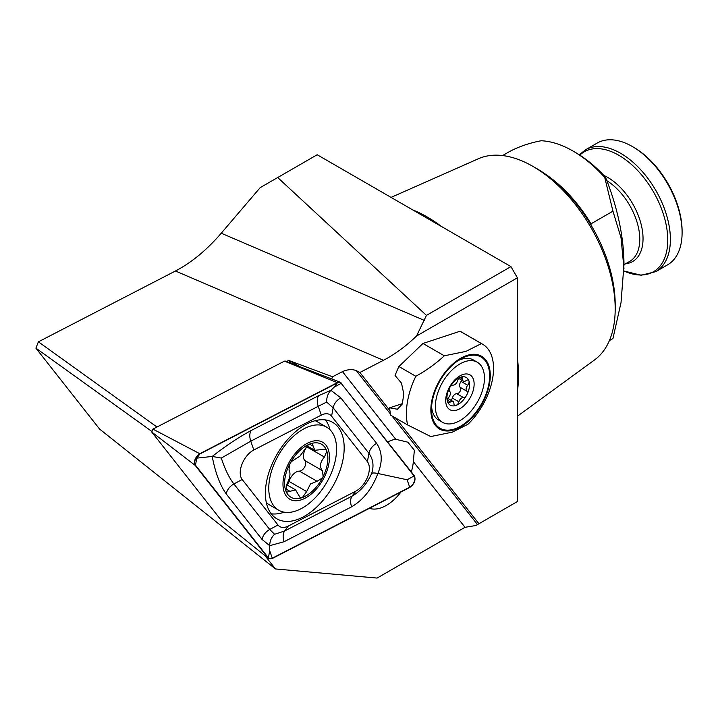 <?xml version="1.0" encoding="UTF-8"?>
<svg xmlns="http://www.w3.org/2000/svg" width="718" height="718" viewBox="0 0 718 718"><rect width="100%" height="100%" fill="white"/><g stroke="black" fill="none" stroke-linecap="round" stroke-linejoin="round"><path stroke-width="1.08" d="M411.315 471.888A38.359 22.15 120 0 0 413.335 461.647L414.349 450.249L407.896 442.207L395.717 439.263A38.359 22.15 120 0 0 387.765 441.965M369.411 508.317A38.359 22.15 120 0 0 386.347 505.391A38.359 22.15 120 0 0 400.976 492.01M412.635 209.853A129.473 74.753 60 0 1 426.977 216.836A129.473 74.753 60 0 1 441.319 226.412M517.4 358.192A129.473 74.753 60 0 1 517.4 391.31M615.191 308.902L615.191 304.423A110.886 64.019 60 0 0 536.777 168.613L532.9 166.379A116.37 67.187 60 0 1 615.191 308.902A116.37 67.187 60 0 1 594.576 359.906L517.4 416.234M502.591 155.555L509.609 151.507C519.123 146.517 529.642 142.936 541.166 140.755A106.865 61.703 60 0 1 572.946 151.013L572.946 151.013A106.865 61.703 60 0 1 604.727 177.454L605.516 177.256A103.212 59.594 60 0 0 575.531 152.512L572.946 151.013M264.951 555.597L275.47 568.952L377.085 578.071L465.013 527.308L413.335 461.647M426.447 315.39L277.695 177.534L317.176 154.747L510.938 266.611L517.4 277.803L416.512 336.042L426.447 315.39L510.938 266.611M465.013 527.308L475.872 525.513L517.4 501.541L517.4 277.803M609.403 340.565L612.948 338.519L621.025 302.592L623.969 264.754A182.686 105.474 -120 0 0 605.516 177.256M546.245 174.743A106.865 61.703 60 0 1 591.031 223.828L612.948 211.173L604.727 177.454M391.059 197.396L478.43 158.732A116.37 67.187 60 0 1 532.9 166.379L536.777 168.613M623.969 268.478L621.034 237.811L612.948 211.173M299.594 366.521L288.842 360.364L286.545 361.549M291.14 363.281L288.842 360.364M275.47 568.952L99.569 429.041L35.9 348.149L38.386 341.831L175.452 271C191.562 262.573 206.829 249.981 221.243 233.215L260.167 187.658L277.695 177.534M478.933 523.754L395.789 418.118M389.937 410.678L359.88 372.48L383.457 360.292C394.756 354.432 405.769 346.354 416.512 336.042M359.88 372.48L356.308 370.632C352.224 369.043 347.611 369.366 342.486 371.628L332.542 376.77L331.671 378.987M289.605 360.759L332.542 376.77M38.386 341.831L156.964 427.013M151.561 431.231L35.9 348.149M633.662 147.289L632.37 146.544A70.337 40.603 60 0 1 682.1 232.677A70.337 40.603 60 0 1 667.534 264.879L655.821 271.637A70.337 40.603 60 0 0 666.609 215.283A70.337 40.603 60 0 0 620.657 153.302A70.337 40.603 60 0 0 585.493 149.82L597.205 143.061A70.337 40.603 60 0 1 632.37 146.544L633.662 147.289A68.506 39.553 60 0 1 682.1 231.187L682.1 232.677M454.449 428.987A41.105 23.73 120 0 0 488.976 383.304A41.105 23.73 120 0 0 466.673 356.316A41.105 23.73 120 0 0 460.561 359.09A41.105 23.73 120 0 0 431.5 409.431A41.105 23.73 120 0 0 454.449 428.987M466.808 355.509A42.021 24.259 120 0 0 431.518 402.206A42.021 24.259 120 0 0 454.314 429.795A42.021 24.259 120 0 0 489.613 383.098A42.021 24.259 120 0 0 466.808 355.509M465.865 351.416L444.316 355.796C435.925 363.604 426.42 370.434 415.812 376.277A63.938 36.914 120 0 0 407.627 424.948L430.737 436.553L452.286 432.164L467.858 424.338A52.979 30.587 120 0 0 482.577 344.191A52.979 30.587 120 0 0 481.437 343.581L465.865 351.416M482.577 344.191L461.216 331.86A52.979 30.587 120 0 0 460.076 331.249L422.956 343.464L398.93 366.521A63.938 36.914 120 0 0 395.088 375.523L401.479 383.116L403.821 394.056L402.251 404.063L397.386 409.251L389.65 407.824A63.938 36.914 120 0 0 390.745 415.201L407.627 424.948M389.65 407.824L402.421 403.624M415.812 376.277L398.93 366.521M481.437 343.581L460.076 331.249M444.316 355.796L422.956 343.464M459.143 378.09A3.653 2.109 120 0 0 457.554 380.773A4.326 2.495 -60 0 1 453.067 385.099A3.653 2.109 120 0 0 450.877 386.069A3.653 2.109 120 0 0 449.764 387.567A3.653 2.109 120 0 0 449.701 391.463A4.326 2.495 -60 0 1 448.759 397.35A3.653 2.109 120 0 0 447.52 401.649A3.653 2.109 120 0 0 448.149 402.457A3.653 2.109 120 0 0 450.383 401.999A4.326 2.495 -60 0 1 453.031 401.452A4.326 2.495 -60 0 1 453.929 403.561A3.653 2.109 120 0 0 454.682 405.338A3.653 2.109 120 0 0 456.002 405.392A3.653 2.109 120 0 0 458.928 401.838A4.326 2.495 -60 0 1 460.812 398.661A4.326 2.495 -60 0 1 463.406 397.521A3.653 2.109 120 0 0 466.709 395.053A15.984 9.226 120 0 0 468.953 380.971A15.984 9.226 120 0 0 460.48 377.228A15.984 9.226 120 0 0 454.638 381.016A15.984 9.226 120 0 0 449.764 387.567A15.984 9.226 120 0 0 447.52 401.649A15.984 9.226 120 0 0 456.002 405.392A15.984 9.226 120 0 0 461.836 401.604A15.984 9.226 120 0 0 466.709 395.053A3.653 2.109 120 0 0 466.781 391.157A4.326 2.495 -60 0 1 467.714 385.27A3.653 2.109 120 0 0 468.953 380.971A3.653 2.109 120 0 0 468.333 380.163A3.653 2.109 120 0 0 466.09 380.621A4.326 2.495 -60 0 1 463.442 381.168A4.326 2.495 -60 0 1 462.545 379.059A3.653 2.109 120 0 0 461.791 377.282A3.653 2.109 120 0 0 460.48 377.228A3.653 2.109 120 0 0 459.143 378.09M461.907 380.28A3.653 2.109 -60 0 1 461.127 381.464A4.326 2.495 120 0 0 460.193 387.352A3.653 2.109 -60 0 1 460.121 391.247A3.653 2.109 -60 0 1 456.819 393.715A4.326 2.495 120 0 0 454.225 394.855A4.326 2.495 120 0 0 452.34 398.041A3.653 2.109 -60 0 1 451.11 400.339M431.599 406.657A34.706 20.041 120 0 0 438.689 420.102L442.566 422.337A34.706 20.041 120 0 0 467.732 414.627A34.706 20.041 120 0 0 477.273 362.222A34.706 20.041 120 0 0 452.098 369.932A34.706 20.041 120 0 0 442.566 422.337M464.447 405.221A20.095 11.605 120 0 0 473.386 379.275A20.095 11.605 120 0 0 455.391 379.337A20.095 11.605 120 0 0 446.443 405.284A20.095 11.605 120 0 0 464.447 405.221M477.273 362.222L473.395 359.978A34.706 20.041 120 0 0 458.21 360.562M307.412 446.031A6.121 3.536 -60 0 1 306.837 446.883A10.707 6.184 120 0 0 304.881 460.543A6.121 3.536 -60 0 1 304.71 466.844A6.121 3.536 -60 0 1 299.451 471.116A10.707 6.184 120 0 0 293.456 474.14A10.707 6.184 120 0 0 289.067 481.428A6.121 3.536 -60 0 1 287.119 484.982M289.381 464.788A30.596 17.663 120 0 0 285.863 490.933L286.823 492.162L295.583 489.873L300.007 497.403L302.422 497.529L306.649 491.579L310.472 483.968L317.033 481.266L322.427 477.955L323.127 476.581A30.596 17.663 120 0 0 326.834 451.2L326.304 449.827A30.596 17.663 120 0 0 310.84 443.661L309.323 444.227A30.596 17.663 120 0 0 298.921 451.442A30.596 17.663 120 0 0 290.09 463.415L289.381 464.788L289.031 470.11C290.745 473.081 290.09 477.641 287.074 483.779L285.863 490.933A30.596 17.663 120 0 0 302.422 497.529A30.596 17.663 120 0 0 322.427 477.955M309.323 444.227L307.789 445.313L299.891 456.199L291.472 461.512L290.09 463.415M314.125 498.92A47.953 27.688 120 0 0 334.588 437.029A47.953 27.688 120 0 0 326.645 427.147A47.953 27.688 120 0 0 291.221 438.438A47.953 27.688 120 0 0 270.758 500.329A47.953 27.688 120 0 0 278.692 510.211A47.953 27.688 120 0 0 314.125 498.92M284.346 492.44A32.884 18.982 120 0 0 314.089 491.471A32.884 18.982 120 0 0 328.117 449.028A32.884 18.982 120 0 0 298.374 449.998A32.884 18.982 120 0 0 284.346 492.44M266.297 502.537A47.953 27.688 120 0 0 269.34 504.808L278.692 510.211M326.304 449.827L325.577 449.172L314.798 450.294L312.285 443.859L310.84 443.661M323.127 476.581L322.472 470.703C319.286 466.88 319.941 462.32 324.428 457.034L326.834 451.2M326.645 427.147L317.293 421.744A47.953 27.688 120 0 0 315.139 420.712M302.718 517.211A55.717 32.166 120 0 0 340.772 468.307A55.717 32.166 120 0 0 332.64 422.328A55.717 32.166 120 0 0 306.846 423.961A55.717 32.166 120 0 0 268.792 472.866A55.717 32.166 120 0 0 276.924 518.836A55.717 32.166 120 0 0 302.718 517.211M330.038 429.759A55.717 32.166 120 0 0 325.433 419.922M271.233 513.801A55.717 32.166 120 0 0 284.229 512.185M331.572 416.171A18.264 10.546 120 0 0 321.296 415.112L253.813 449.989A18.264 10.546 120 0 0 242.011 464.133A18.264 10.546 120 0 0 242.181 479.507L277.992 525.002A18.264 10.546 120 0 0 288.268 526.061L355.751 491.184A18.264 10.546 120 0 0 367.553 477.039A18.264 10.546 120 0 0 367.383 461.665L331.572 416.171L333.152 407.833L326.672 402.08L318.245 406.298L321.296 415.112M195.188 465.39L268.164 558.119L272.248 558.532L409.781 487.459C414.457 483.896 415.991 480.001 414.385 475.783L340.305 382.254L337.316 382.631L199.783 453.713C195.108 457.276 193.573 461.162 195.188 465.39L151.758 432.039L221.548 520.712L268.577 558.532L221.548 520.712M337.316 382.631L284.436 361.136L152.916 429.113L199.783 453.713M338.905 382.12L341.4 383.053M151.758 432.039L152.916 429.113M284.436 361.136L285.45 361.244M337.289 382.954L199.882 453.964A6.938 4.012 120 0 0 195.395 459.341A6.938 4.012 120 0 0 195.467 465.183L268.379 557.814A6.938 4.012 120 0 0 272.284 558.218L409.682 487.208A6.938 4.012 120 0 0 414.169 481.832A6.938 4.012 120 0 0 414.098 475.989L341.194 383.349A6.938 4.012 120 0 0 337.289 382.954L334.193 387.128L341.194 383.349M318.72 395.6A12.789 7.763 62.7 0 0 318.245 406.298L250.761 441.175L221.323 458.066C224.86 469.042 229.051 477.676 233.897 483.968L269.708 529.462L274.572 534.291L284.615 530.997L352.089 496.12C360.607 491.202 367.131 483.672 371.646 473.521C372.391 472.821 374.464 472.803 377.847 473.476C372.184 488.68 363.443 499.8 351.614 506.827L284.14 541.695L269.69 545.689L262.043 539.424L226.233 493.93C219.95 485.045 215.283 472.552 212.223 456.442C225.82 445.815 238.825 437.154 251.237 430.477L318.72 395.6L330.917 390.314L340.817 397.871L376.627 443.365C382.317 451.909 382.721 461.943 377.847 473.476L407.106 479.759L409.682 487.208M274.572 534.291C271.449 537.145 269.824 540.95 269.69 545.689L269.708 550.778L272.284 558.218M326.672 402.08C326.546 397.341 327.955 393.419 330.917 390.314L334.193 387.128M221.323 458.066L212.223 456.442L196.795 458.138L199.882 453.964M371.646 473.521C374.087 466 373.189 459.269 368.953 453.327L367.383 461.665M591.031 225.111L591.031 223.828M395.717 439.263L342.486 371.628M356.308 370.632L390.493 414.071M391.911 415.875L477.479 524.589M221.243 233.215L424.455 320.452M175.452 271L383.457 360.292M579.803 155.124A69.224 39.966 60 0 1 618.808 155.267A69.224 39.966 60 0 1 667.695 237.048A69.224 39.966 60 0 1 623.951 270.982L641.093 275.245L655.821 271.637M603.793 175.398A50 28.873 60 0 1 607.679 177.4A50 28.873 60 0 1 641.793 227.175A50 28.873 60 0 1 625.629 263.757M606.872 180.721A48.411 27.948 60 0 1 637.422 223.442A48.411 27.948 60 0 1 629.749 261.379L623.969 264.718M456.819 393.715L463.406 397.521M452.34 398.041L458.928 401.838M447.422 400.285L450.383 401.999M459.87 377.515L462.545 379.059M461.127 381.464L467.714 385.27M460.193 387.352L466.781 391.157M299.451 471.116L317.033 481.266M309.557 444.092L313.147 446.174M306.837 446.883L324.428 457.034M304.881 460.543L322.472 470.703M289.067 481.428L306.649 491.579M285.576 488.77L289.928 491.283M407.106 479.759L414.098 475.989M196.795 458.138L195.467 465.183M269.708 550.778L268.379 557.814M376.627 443.365C372.471 445.761 369.914 449.082 368.953 453.327L333.152 407.833A12.789 10.178 -38.2 0 1 340.817 397.871M351.614 506.827A12.789 7.763 62.7 0 1 352.089 496.12L355.751 491.184M284.14 541.695C282.695 537.208 282.856 533.645 284.615 530.997L288.268 526.061M262.043 539.424C262.994 535.179 265.552 531.859 269.708 529.462L277.992 525.002M226.233 493.93A12.789 10.178 -38.2 0 1 233.897 483.968L242.181 479.507M251.237 430.477C249.478 433.116 249.326 436.679 250.761 441.175L253.813 449.989M579.291 154.792L585.493 149.82M447.978 398.535L453.031 401.452M458.784 378.476L463.442 381.168M307.178 445.896L314.798 450.294M286.608 484.686L295.592 489.873M285.181 361.037L340.305 382.245"/></g></svg>
